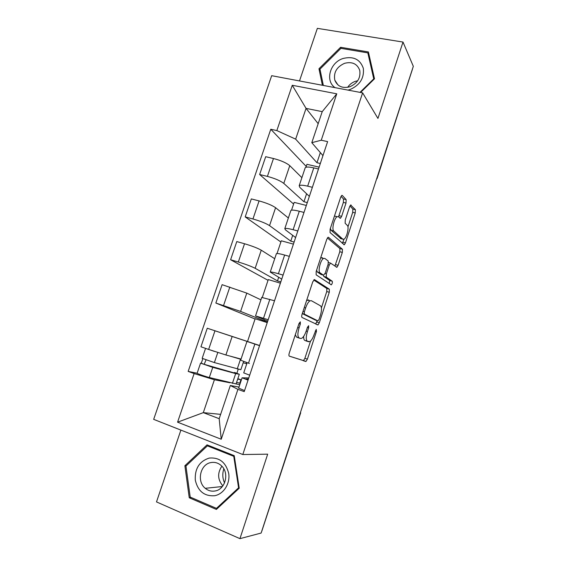 <?xml version="1.0" encoding="UTF-8"?>
<svg xmlns="http://www.w3.org/2000/svg" width="567" height="567" viewBox="0 0 567 567"><rect width="100%" height="100%" fill="white"/><g stroke="black" fill="none" stroke-linecap="round" stroke-linejoin="round"><path stroke-width="0.85" d="M300.312 321.843L299.022 323.488L289.276 353.043C288.78 354.758 288.794 355.793 289.326 356.154L306.017 361.427L307.392 359.145L316.464 331.426L316.23 329.377L314.139 334.495C312.878 338.166 311.446 340.533 309.858 341.603L307.399 341.256C305.882 340.065 305.889 336.826 307.427 331.546L308.639 327.861L308.646 325.706L307.42 327.308L306.201 331.008C304.911 334.743 303.43 337.167 301.772 338.279L300.489 338.471L299.121 337.918C297.505 336.663 297.491 333.318 299.071 327.875L300.319 324.076L300.312 321.843M346.005 203.05L346.125 199.612L342.298 195.452L341.752 195.417L340.639 197.302L330.136 229.146L330.058 232.576L344.332 244.788L345.452 242.874L355.247 212.951L355.389 209.684L350.64 205.006L349.555 206.856L345.253 219.953L345.14 223.27L347.337 225.425C349.357 226.998 346.735 237.857 344.02 239.203L342.829 239.189L333.772 231.017C331.56 229.5 334.183 218.16 337.096 216.693L338.471 216.743L340.498 218.252L341.632 216.346L346.005 203.05L343.382 202.405L343.496 198.974L341.043 196.324M362.625 92.868L377.934 118.425L403.009 42.064L413.322 66.332L261.132 533.051L239.94 538.65L267.681 454.167L242.804 454.528L362.625 92.868L271.678 75.687L153.678 419.36L242.804 454.528M314.557 279.595L312.778 281.771L302.062 314.281C301.566 315.982 301.566 317.052 302.069 317.492L318.002 324.948L319.292 322.793L329.278 292.288L329.349 289.205L314.359 279.538M316.173 271.494L326.783 239.317L327.988 237.311L328.499 237.311L342.433 249.253L342.326 252.428L338.102 265.328L336.933 267.305L330.462 263.067L329.257 265.087L326.351 273.932L326.287 277.128L332.241 281.239C332.602 282.401 332.305 283.599 331.341 284.832L316.138 274.818L316.173 271.494M180.894 430.098L156.499 501.915L239.94 538.65M403.009 42.064L317.357 28.35L299.496 80.939M412.344 69.344L377.034 178.64M300.694 412.783L261.805 531.208L300.63 411.925M240.677 360.208L249.374 363.482M259.587 345.537L214.971 330.795L208.635 349.442L225.907 354.985L241.053 359.081M208.635 349.442L200.945 346.791L207.267 328.229L247.531 341.483M259.551 345.65L246.964 341.447L259.573 345.587M267.241 322.602L255.157 318.732L247.524 341.497L259.594 345.516M214.971 330.795L207.267 328.229M267.723 321.149L255.526 315.932L268.205 319.696M255.065 319.001L215.85 303.04L240.606 311.411L267.39 322.141M274.527 300.765L261.727 297.434M260.919 299.837L246.78 293.118L222.108 284.669L215.85 303.04M281.742 279.141L270.232 272.068C270.969 271.82 273.691 272.366 278.397 273.719L283.089 275.094M268.035 280.325L230.599 259.75L238.331 262.011C245.794 264.279 251.401 266.377 255.15 268.297L277.483 280.913L280.821 281.898M280.396 283.174L268.283 279.581L262.33 297.335M289.34 256.362L284.641 255.044C279.928 253.747 277.185 253.279 276.405 253.655L276.327 253.888M274.712 258.708L261.259 250.189C257.574 248.112 252.003 245.965 244.533 243.746L236.786 241.57L230.599 259.75M295.613 237.552L285.499 229.904L284.783 228.671C285.612 228.14 288.39 228.48 293.111 229.706L297.817 230.96M280.885 242.003L245.192 216.906L252.946 218.982C260.416 221.116 265.944 223.334 269.545 225.623L290.772 241.131L294.117 242.045M293.423 244.122L281.289 240.791L277.022 253.52M303.997 212.434L299.284 211.229C294.557 210.059 291.764 209.797 290.892 210.449L290.779 210.796M288.369 217.99L275.59 207.706C272.054 205.254 266.554 202.993 259.084 200.909L251.316 198.918L245.192 216.906M309.355 196.388L299.78 187.301L299.185 185.735C300.106 184.92 302.927 185.062 307.661 186.16L312.382 187.308M293.607 204.042L259.636 174.516L267.404 176.401C274.875 178.407 280.339 180.738 283.791 183.396L303.933 201.739L307.286 202.582M306.329 205.445L294.167 202.369L291.558 210.166M318.498 168.973L313.778 167.882C309.036 166.833 306.187 166.776 305.23 167.697L305.074 168.165M301.885 177.677L289.772 165.663C286.385 162.849 280.948 160.468 273.478 158.519L265.696 156.705L259.636 174.516M306.598 193.765L303.933 201.739M292.7 235.355L290.772 241.131M278.666 277.362L277.483 280.913M264.484 319.802L264.059 321.078M229.876 382.753L214.404 379.762L203.305 412.641L219.188 418.687L230.33 385.496L238.969 387.098M239.784 384.667L236.113 383.958M220.641 414.364L203.305 412.641L177.577 422.181L194.127 373.568L214.404 379.762M230.33 385.496L237.913 389.359L221.229 439.248L177.577 422.181M322.949 155.627L311.8 142.686L322.219 111.649L306.052 108.375L295.662 139.142L276.838 130.573L270.785 129.262L188.166 371.413L194.127 373.568M276.838 130.573L292.253 85.277L336.77 93.817L321.248 140.226L311.8 142.686M237.913 389.359L244.207 391.627L327.627 141.608L321.248 140.226M207.026 444.861L184.877 465.741L189.25 497.769L216.374 509.435L239.224 488.208L234.242 455.67L207.026 444.861M360.555 92.478L374.503 78.799L368.394 51.951L340.597 47.288L318.966 68.756L322.396 85.27M318.179 123.684L306.052 108.375L292.253 85.277M295.662 139.142L316.967 162.722L320.327 163.487M320.348 152.608L316.967 162.722M238.905 382.923L240.21 383.391M197.118 373.221L188.166 371.413M306.223 166.429L270.785 129.262M236.907 373.178L238.218 369.252M319.115 167.123L306.931 164.31L305.939 167.272M221.229 439.248L219.188 418.687M322.219 111.649L336.77 93.817M186.366 465.684L184.877 465.741M191.214 497.528L189.25 497.769M320.291 70.719L318.966 68.756M341.256 48.401L340.597 47.288M295.315 334.743L296.506 337.074L299.121 337.918M298.029 337.677L296.506 337.074M303.714 336.274C303.6 338.627 303.976 340.009 304.848 340.434L307.399 341.256M306.279 341.001L304.848 340.434M289.22 356.097L303.501 360.591L304.883 358.316L310.525 341.1M321.432 307.824L326.762 291.544L326.826 288.468L313.693 279.978M315.656 324.041L317.215 320.681M304.337 311.885L304.337 314.125L317.931 320.901L319.093 319.363L320.334 315.592C321.836 310.468 321.879 307.215 320.475 305.819L311.375 300.701L309.936 300.836C308.342 301.913 306.917 304.266 305.656 307.895L304.337 311.885L302.991 311.467M315.465 320.135L302.282 313.601M308.753 299.908L306.57 300.609M327.414 237.934L339.909 248.573L342.433 249.253M334.899 266.093L339.81 251.741L339.909 248.573M323.396 275.186L323.714 276.391L329.718 280.516L332.241 281.239M329.243 283.628L329.718 280.516M324.806 258.41L323.502 258.453C320.447 259.962 317.655 271.643 320.057 272.833L323.53 275.229L325.217 273.138L328.137 264.257L328.208 260.997L324.806 258.41M323.013 258.318L322.169 257.68L320.674 257.843M316.592 270.225L317.428 272.082L320.057 272.833M321.135 274.541L317.428 272.082M338.534 216.8L343.382 202.405M334.473 215.999L336.252 216.474M330.377 228.416L331.135 230.33L333.772 231.017M341.043 238.714L331.135 230.33M347.947 226.906L352.724 212.32L352.858 209.053L349.938 205.913M342.383 243.449L343.893 239.281M236.581 382.463L239.813 383.101L240.925 379.762L237.849 378.671M235.844 357.671L240.649 358.968M243.619 361.455L240.847 369.712L214.376 362.575L202.178 358.33M240.961 359.35L230.252 356.161M214.446 351.405L207.494 349.052M234.348 372.951L234.518 372.441L235.872 373.129L232.987 372.597L204.17 364.319L206.034 359.896M243.165 362.802L246.326 363.624L246.68 362.554M234.518 372.441L239.324 374.263L235.681 373.596L212.753 367.359L200.548 363.135L201.292 363.206L202.823 358.698M239.288 374.369L236.092 383.916L209.315 377.516C205.552 376.587 197.167 373.653 197.11 373.249L197.132 373.185M240.925 379.762L237.708 379.096M204.481 364.475L201.292 363.206M248.438 378.947L245.773 379.018L248.105 379.947M248.771 377.955L242.081 377.806L248.048 380.124M238.636 388.097L244.561 390.571M243.725 372.88L249.693 375.205M214.631 495.728C223.667 494.098 230.315 483.587 228.714 473.466C225.9 462.311 219.386 457.186 209.18 458.086C199.386 461.297 194.75 468.626 195.282 480.079C197.883 491.192 204.333 496.409 214.631 495.728M215.049 490.979C225.446 489.519 229.6 472.921 221.428 465.755C218.352 462.927 214.85 461.871 210.924 462.573C200.286 464.189 196.437 481.44 205.254 488.307C208.174 490.71 211.441 491.596 215.049 490.979M185.955 466.067L207.409 445.853L233.76 456.322L238.579 487.826L216.466 508.372L190.2 497.089L185.955 466.067M209.563 445.875L207.409 445.853M234.341 456.315L233.76 456.322M239.161 487.762L238.579 487.826M217.742 508.167L216.466 508.372M224.546 482.928C222.498 478.35 222.264 473.665 223.83 468.859M221.867 466.202C217.274 473.091 217.608 479.654 222.859 485.884M348.01 90.103L349.896 89.593C359.868 85.22 364.347 78.126 363.327 68.302C360.116 59.287 353.383 56.005 343.127 58.472C329.98 62.42 324.834 80.755 335.026 87.651M349.711 86.815C357.472 83.406 360.818 77.92 359.74 70.351C357.217 63.773 352.164 61.427 344.594 63.306C336.727 66.863 333.46 72.463 334.792 80.103C337.365 86.354 342.34 88.594 349.711 86.815M357.685 80.776L355.396 81.322C352.15 82.456 349.57 84.455 347.677 87.325M323.353 85.447L319.965 69.146L340.923 48.344L367.834 52.88L373.745 78.87L359.981 92.371M369.195 55.46L367.834 52.88M373.986 79.309L373.745 78.87M259.084 200.909L252.946 218.982M244.533 243.746L238.331 262.011M229.826 287.044L223.561 305.493M273.478 158.519L267.404 176.401M289.772 165.663L283.791 183.396M275.59 207.706L269.545 225.623M299.284 211.229L293.111 229.706M261.259 250.189L255.15 268.297M284.641 255.044L278.397 273.719M246.78 293.118L240.606 311.411M269.835 299.326L263.527 318.207M232.144 336.493L225.907 354.985M254.874 344.091L248.488 363.178M313.778 167.882L307.661 186.16M300.354 412.776L300.971 410.869M376.842 178.208L412.379 69.436M376.566 179.052L376.19 180.214M297.718 327.442L299.071 327.875M297.881 337.627L300.489 338.471M307.364 327.464L308.639 327.861M306.159 331.142L307.427 331.546M306.152 340.958L308.689 341.773M315.266 331.05L316.464 331.426M304.883 358.316L307.392 359.145M303.168 360.647L305.684 361.484M298.972 323.651L300.319 324.076M326.826 288.468L329.349 289.205M326.762 291.544L329.278 292.288M316.783 322.006L319.292 322.793M302.317 313.501L304.337 314.125M315.401 320.121L317.931 320.901M304.302 307.484L305.656 307.895M339.81 251.741L342.326 252.428M335.586 264.626L338.102 265.328M327.981 264.732L329.257 265.087M325.061 273.563L326.351 273.932M323.714 276.391L326.287 277.128M320.929 274.485L323.53 275.229M339.016 215.68L341.632 216.346M340.278 238.509L342.829 239.189M350.753 204.949L351.122 205.041M352.858 209.053L355.389 209.684M352.724 212.32L355.247 212.951M342.936 242.201L345.452 242.874M341.88 195.353L342.298 195.452M343.496 198.974L346.125 199.612M237.233 368.975L240.507 359.216M214.376 362.575L217.785 352.497M232.399 383.391L235.681 373.596M209.315 377.516L212.753 367.359M221.569 487.407L220.939 486.677M305.23 167.697L299.185 185.735M246.964 341.447L240.656 360.258M261.763 297.321L255.526 315.932M276.405 253.655L270.232 272.068M290.892 210.449L284.783 228.671M303.501 360.591L306.017 361.427M316.691 324.537L318.002 324.948M307.307 300.042L309.936 300.836M336.252 267.114L336.933 267.305M328.499 262.521L330.462 263.067M330.802 284.677L331.341 284.832M320.865 257.716L323.502 258.453M339.846 218.089L340.498 218.252M334.466 216.02L337.096 216.693M343.715 244.618L344.332 244.788M202.164 358.372L205.566 348.386M197.11 373.249L200.548 363.135M242.081 377.806L238.615 388.161M247.127 362.71L243.711 372.93M221.47 487.507L220.783 486.692M222.356 486.529L205.254 488.307M337.946 84.937L334.792 80.103"/></g></svg>
